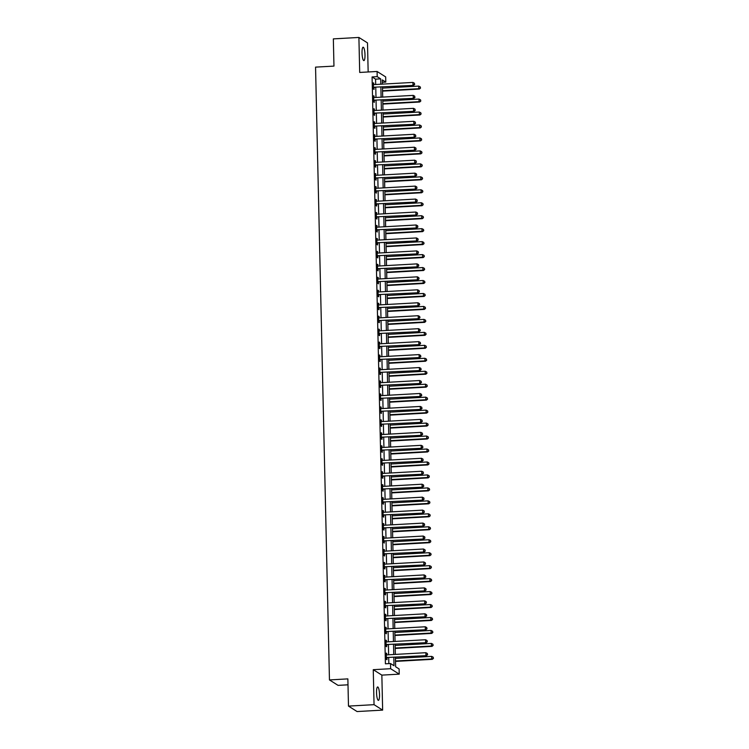 <?xml version="1.0" encoding="UTF-8"?>
<svg xmlns="http://www.w3.org/2000/svg" width="749" height="749" viewBox="0 0 749 749"><rect width="100%" height="100%" fill="white"/><g stroke="black" fill="none" stroke-linecap="round" stroke-linejoin="round"><path stroke-width="1.12" d="M379.518 694.595A6.713 1.451 86.8 0 0 377.655 686.955A6.713 1.451 86.8 0 0 376.541 692.713A6.713 1.451 86.8 0 0 378.404 700.362A6.713 1.451 86.8 0 0 379.518 694.595M364.997 54.855A6.713 1.451 86.8 0 0 363.134 47.206A6.713 1.451 86.8 0 0 362.029 52.973A6.713 1.451 86.8 0 0 363.892 60.613A6.713 1.451 86.8 0 0 364.997 54.855M395.416 657.397L395.631 666.76L399.114 668.969L399.226 674.147L390.632 668.707L390.519 663.52L394.002 665.73L393.815 657.491M381.85 675.121L373.255 669.681L374.051 704.669L348.482 706.101L357.076 711.55L382.645 710.118L381.85 675.121L399.226 674.147M348.004 684.811L338.052 685.363L329.457 679.923L315.554 67.129L333.96 66.099L333.342 38.882L358.902 37.45L359.698 72.447L377.084 71.473L385.679 76.913L385.791 82.1L382.308 79.89L382.402 84.131M368.162 71.97L367.497 42.899L358.902 37.45M382.364 82.287L385.791 82.1M374.051 704.669L382.645 710.118M375.689 84.506L375.567 79.151L372.084 76.941L385.407 663.811L390.519 663.52M388.834 663.614L388.703 657.772M388.637 654.785L388.403 644.814M388.338 641.818L388.113 631.856M388.048 628.86L387.823 618.889M387.748 615.903L387.523 605.932M387.458 602.936L387.233 592.974M387.167 589.978L386.933 580.007M386.868 577.02L386.643 567.049M386.578 564.053L386.353 554.091M386.278 551.095L386.053 541.124M385.988 538.138L385.763 528.167M385.688 525.171L385.463 515.209M385.398 512.213L385.173 502.242M385.108 499.255L384.874 489.284M384.808 486.288L384.583 476.327M384.518 473.331L384.293 463.359M384.218 460.373L383.994 450.402M383.928 447.406L383.703 437.444M383.638 434.448L383.404 424.477M383.338 421.49L383.113 411.519M383.048 408.523L382.823 398.562M382.748 395.566L382.524 385.595M382.458 382.608L382.233 372.637M382.168 369.65L381.934 359.679M381.868 356.683L381.644 346.712M381.578 343.725L381.353 333.754M381.278 330.768L381.054 320.797M380.988 317.801L380.764 307.83M380.689 304.843L380.464 294.872M380.398 291.885L380.174 281.914M380.108 278.918L379.874 268.947M379.809 265.961L379.584 255.989M379.518 253.003L379.294 243.032M379.219 240.036L378.994 230.065M378.928 227.078L378.704 217.107M378.638 214.12L378.404 204.149M378.339 201.153L378.114 191.182M378.048 188.196L377.824 178.225M377.749 175.238L377.524 165.267M377.459 162.271L377.234 152.3M377.159 149.313L376.934 139.342M376.869 136.355L376.644 126.384M376.578 123.388L376.344 113.417M376.279 110.431L376.054 100.46M375.989 97.473L375.764 87.502M373.92 84.609L373.311 82.821L373.451 89.047L374.032 89.412L373.994 87.727M374.21 97.567L373.601 95.788L373.742 102.004L374.322 102.37L374.285 100.684M374.509 110.524L373.891 108.745L374.041 114.972L374.622 115.337L374.575 113.651M374.8 123.491L374.191 121.703L374.331 127.929L374.912 128.294L374.875 126.609M375.099 136.449L374.481 134.67L374.622 140.887L375.202 141.252L375.165 139.567M375.389 149.407L374.781 147.628L374.921 153.854L375.502 154.219L375.464 152.534M375.689 162.374L375.071 160.586L375.212 166.812L375.792 167.177L375.755 165.492M375.979 175.332L375.371 173.553L375.511 179.769L376.092 180.135L376.054 178.449M376.27 188.289L375.661 186.51L375.801 192.736L376.382 193.102L376.344 191.416M376.569 201.256L375.951 199.468L376.092 205.694L376.672 206.059L376.635 204.374M376.859 214.214L376.251 212.435L376.391 218.652L376.972 219.017L376.934 217.332M377.159 227.172L376.541 225.393L376.681 231.619L377.262 231.984L377.224 230.299M377.449 240.139L376.841 238.351L376.981 244.577L377.562 244.942L377.524 243.256M377.739 253.096L377.131 251.318L377.271 257.534L377.852 257.899L377.814 256.214M378.039 266.054L377.421 264.275L377.571 270.501L378.151 270.866L378.105 269.181M378.329 279.021L377.721 277.233L377.861 283.459L378.442 283.824L378.404 282.139M378.629 291.979L378.011 290.2L378.151 296.417L378.732 296.782L378.694 295.097M378.919 304.937L378.311 303.158L378.451 309.384L379.031 309.749L378.994 308.064M379.219 317.904L378.601 316.115L378.741 322.342L379.322 322.707L379.284 321.021M379.509 330.861L378.9 329.083L379.041 335.299L379.621 335.664L379.584 333.979M379.799 343.819L379.191 342.04L379.331 348.266L379.912 348.631L379.874 346.946M380.099 356.786L379.481 354.998L379.621 361.224L380.202 361.589L380.164 359.904M380.389 369.744L379.78 367.965L379.921 374.182L380.501 374.547L380.464 372.862M380.689 382.702L380.071 380.923L380.211 387.149L380.792 387.514L380.754 385.829M380.979 395.669L380.37 393.88L380.511 400.106L381.091 400.472L381.054 398.786M381.269 408.626L380.661 406.847L380.801 413.064L381.381 413.429L381.344 411.744M381.569 421.584L380.951 419.805L381.091 426.031L381.681 426.396L381.634 424.711M381.859 434.551L381.25 432.763L381.391 438.989L381.971 439.354L381.934 437.669M382.159 447.509L381.541 445.73L381.681 451.947L382.262 452.312L382.224 450.626M382.449 460.466L381.84 458.688L381.981 464.914L382.561 465.279L382.524 463.594M382.748 473.434L382.13 471.645L382.271 477.871L382.851 478.237L382.814 476.551M383.039 486.391L382.421 484.612L382.57 490.829L383.151 491.194L383.113 489.509M383.329 499.349L382.72 497.57L382.861 503.796L383.441 504.161L383.404 502.476M383.628 512.316L383.011 510.528L383.151 516.754L383.731 517.119L383.694 515.434M383.919 525.274L383.31 523.495L383.451 529.712L384.031 530.077L383.994 528.391M384.218 538.231L383.6 536.453L383.741 542.679L384.321 543.044L384.284 541.358M384.509 551.198L383.9 549.41L384.04 555.636L384.621 556.001L384.583 554.316M384.799 564.156L384.19 562.377L384.331 568.594L384.911 568.959L384.874 567.274M385.098 577.114L384.48 575.335L384.621 581.561L385.211 581.926L385.164 580.241M385.389 590.081L384.78 588.293L384.92 594.519L385.501 594.884L385.463 593.199M385.688 603.039L385.07 601.26L385.211 607.476L385.791 607.842L385.754 606.156M385.978 615.996L385.37 614.217L385.51 620.444L386.091 620.809L386.053 619.123M386.278 628.963L385.66 627.175L385.801 633.401L386.381 633.766L386.344 632.081M386.568 641.921L385.95 640.142L386.1 646.359L386.681 646.724L386.634 645.039M386.858 654.879L386.25 653.1L386.39 659.326L386.971 659.691L386.933 658.006M373.255 669.681L390.632 668.707M372.084 76.941L377.196 76.651L377.084 71.473M348.482 706.101L347.864 678.884L329.457 679.923M382.477 87.127L382.702 97.089M382.767 100.085L382.992 110.056M383.057 113.043L383.291 123.014M383.357 126.01L383.582 135.972M383.647 138.968L383.872 148.939M383.947 151.925L384.171 161.896M384.237 164.892L384.462 174.854M384.537 177.85L384.761 187.821M384.827 190.808L385.052 200.779M385.117 203.775L385.351 213.737M385.417 216.733L385.641 226.704M385.707 229.69L385.932 239.661M386.007 242.657L386.231 252.619M386.297 255.615L386.521 265.586M386.587 268.573L386.821 278.544M386.887 281.54L387.111 291.501M387.177 294.497L387.402 304.469M387.476 307.455L387.701 317.426M387.767 320.422L387.991 330.384M388.066 333.38L388.291 343.351M388.357 346.338L388.581 356.309M388.647 359.305L388.881 369.266M388.946 372.262L389.171 382.233M389.237 385.22L389.461 395.191M389.536 398.187L389.761 408.149M389.826 411.145L390.051 421.116M390.117 424.103L390.351 434.074M390.416 437.07L390.641 447.031M390.706 450.027L390.931 459.998M391.006 462.985L391.231 472.956M391.296 475.952L391.521 485.914M391.596 488.91L391.821 498.881M391.886 501.867L392.111 511.839M392.176 514.835L392.41 524.796M392.476 527.792L392.701 537.763M392.766 540.75L392.991 550.721M393.066 553.717L393.291 563.679M393.356 566.675L393.581 576.646M393.646 579.632L393.88 589.603M393.946 592.599L394.171 602.561M394.236 605.557L394.461 615.528M394.536 618.515L394.76 628.486M394.826 631.482L395.051 641.444M395.116 644.44L395.35 654.411M380.801 84.225L380.679 78.86L377.196 76.651M393.749 654.495L393.525 644.524M393.45 641.537L393.225 631.566M393.159 628.58L392.935 618.608M392.86 615.612L392.635 605.641M392.57 602.655L392.345 592.684M392.279 589.697L392.045 579.726M391.98 576.73L391.755 566.759M391.69 563.772L391.465 553.801M391.39 550.815L391.165 540.844M391.1 537.848L390.875 527.876M390.809 524.89L390.575 514.919M390.51 511.932L390.285 501.961M390.22 498.965L389.995 488.994M389.92 486.007L389.695 476.036M389.63 473.05L389.405 463.079M389.33 460.083L389.106 450.112M389.04 447.125L388.815 437.154M388.75 434.167L388.516 424.196M388.45 421.2L388.225 411.229M388.16 408.242L387.935 398.271M387.86 395.285L387.636 385.314M387.57 382.318L387.345 372.347M387.28 369.36L387.046 359.389M386.98 356.402L386.756 346.431M386.69 343.435L386.465 333.464M386.39 330.478L386.166 320.506M386.1 317.52L385.875 307.549M385.801 304.553L385.576 294.582M385.51 291.595L385.286 281.624M385.22 278.637L384.986 268.666M384.92 265.67L384.696 255.699M384.63 252.713L384.406 242.742M384.331 239.755L384.106 229.784M384.04 226.788L383.816 216.817M383.75 213.83L383.516 203.859M383.451 200.872L383.226 190.901M383.16 187.905L382.936 177.934M382.861 174.948L382.636 164.977M382.57 161.99L382.346 152.019M382.28 149.023L382.046 139.052M381.981 136.065L381.756 126.094M381.69 123.108L381.466 113.136M381.391 110.14L381.166 100.169M381.101 97.183L380.876 87.212M375.567 79.151L380.679 78.86M373.32 83.223L373.891 83.195M373.611 96.181L374.182 96.153M373.901 109.148L374.472 109.111M374.2 122.106L374.772 122.078M374.491 135.063L375.062 135.035M374.79 148.03L375.361 147.993M375.08 160.988L375.652 160.96M375.371 173.946L375.951 173.918M375.67 186.913L376.241 186.875M375.961 199.871L376.532 199.843M376.26 212.828L376.831 212.8M376.55 225.795L377.122 225.758M376.85 238.753L377.421 238.725M377.14 251.711L377.711 251.683M377.43 264.678L378.002 264.64M377.73 277.636L378.301 277.607M378.02 290.593L378.591 290.565M378.32 303.56L378.891 303.523M378.61 316.518L379.181 316.49M378.9 329.476L379.481 329.448M379.2 342.443L379.771 342.405M379.49 355.401L380.061 355.372M379.79 368.358L380.361 368.33M380.08 381.325L380.651 381.288M380.38 394.283L380.951 394.255M380.67 407.241L381.241 407.213M380.96 420.208L381.531 420.17M381.26 433.165L381.831 433.137M381.55 446.123L382.121 446.095M381.85 459.09L382.421 459.053M382.14 472.048L382.711 472.02M382.43 485.006L383.011 484.978M382.73 497.973L383.301 497.935M383.02 510.93L383.591 510.902M383.319 523.888L383.891 523.86M383.61 536.855L384.181 536.818M383.909 549.813L384.48 549.785M384.2 562.771L384.771 562.742M384.49 575.738L385.061 575.7M384.789 588.695L385.361 588.667M385.08 601.653L385.651 601.625M385.379 614.62L385.95 614.583M385.669 627.578L386.241 627.55M385.96 640.535L386.531 640.507M386.259 653.503L386.83 653.465M373.92 87.202L413.56 85.386L373.92 87.202A1.049 1.011 -57.6 0 0 373.536 87.296L373.414 87.361M414.469 84.272L414.44 83.233L414.469 84.272L412.98 85.011L412.924 82.418L373.863 84.609A1.049 1.011 -57.6 0 1 373.479 84.553L373.348 84.515M374.5 87.567A1.049 1.011 -57.6 0 0 374.116 87.67L373.423 87.989M413.56 85.386L414.693 84.422M414.44 83.233L412.924 82.418M382.561 91.125L419.365 89.056L418.785 88.691L418.728 86.098L382.496 88.129M382.552 90.723L418.785 88.691L420.507 88.101L420.245 86.912L420.273 87.951M418.728 86.098L420.245 86.912M420.507 88.101L419.365 89.056M374.21 100.16L413.851 98.344L374.21 100.16A1.049 1.011 -57.6 0 0 373.835 100.263L373.704 100.319M414.759 97.23L414.731 96.2L414.759 97.23L413.27 97.979L413.214 95.385L374.154 97.567A1.049 1.011 -57.6 0 1 373.77 97.52L373.639 97.473M374.79 100.535A1.049 1.011 -57.6 0 0 374.416 100.628L373.723 100.956M413.851 98.344L414.993 97.379M414.731 96.2L413.214 95.385M374.509 113.127L414.15 111.301L374.509 113.127A1.049 1.011 -57.6 0 0 374.126 113.221L373.994 113.277M415.049 110.197L415.03 109.157L415.049 110.197L413.57 110.936L413.504 108.343L374.444 110.534A1.049 1.011 -57.6 0 1 374.069 110.478L373.938 110.431M375.09 113.492A1.049 1.011 -57.6 0 0 374.706 113.586L374.013 113.914M414.15 111.301L415.283 110.337M415.03 109.157L413.504 108.343M374.8 126.085L414.44 124.268L374.8 126.085A1.049 1.011 -57.6 0 0 374.425 126.178L374.294 126.244M415.349 123.154L415.321 122.115L415.349 123.154L413.86 123.894L413.804 121.301L374.743 123.491A1.049 1.011 -57.6 0 1 374.36 123.435L374.228 123.398M375.38 126.45A1.049 1.011 -57.6 0 0 375.006 126.553L374.303 126.871M414.44 124.268L415.583 123.304M415.321 122.115L413.804 121.301M382.861 104.083L419.665 102.023L419.084 101.658L419.019 99.065L382.795 101.087M382.851 103.68L419.084 101.658L420.798 101.059L420.545 99.879L420.563 100.909M419.019 99.065L420.545 99.879M420.798 101.059L419.665 102.023M383.151 117.041L419.955 114.981L419.374 114.616L419.318 112.022L383.085 114.054M383.142 116.647L419.374 114.616L421.088 114.017L420.835 112.837L420.863 113.876M419.318 112.022L420.835 112.837M421.088 114.017L419.955 114.981M383.451 130.008L420.245 127.939L419.665 127.573L419.609 124.98L383.376 127.012M383.441 129.605L419.665 127.573L421.387 126.984L421.135 125.795L421.153 126.834M419.609 124.98L421.135 125.795M421.387 126.984L420.245 127.939M375.099 139.042L414.74 137.226L375.099 139.042A1.049 1.011 -57.6 0 0 374.715 139.145L374.584 139.202M415.639 136.112L415.62 135.082L415.639 136.112L414.15 136.861L414.094 134.268L375.034 136.449A1.049 1.011 -57.6 0 1 374.65 136.402L374.519 136.355M375.68 139.417A1.049 1.011 -57.6 0 0 375.296 139.511L374.603 139.838M414.74 137.226L415.873 136.262M415.62 135.082L414.094 134.268M383.741 142.965L420.545 140.906L419.964 140.54L419.908 137.947L383.675 139.969M383.731 142.563L419.964 140.54L421.678 139.941L421.425 138.762L421.444 139.791M419.908 137.947L421.425 138.762M421.678 139.941L420.545 140.906M375.389 152.01L415.03 150.184L375.389 152.01A1.049 1.011 -57.6 0 0 375.006 152.103L374.884 152.159M415.938 149.079L415.91 148.04L415.938 149.079L414.45 149.819L414.394 147.225L375.333 149.416A1.049 1.011 -57.6 0 1 374.949 149.36L374.818 149.313M375.97 152.375A1.049 1.011 -57.6 0 0 375.586 152.468L374.893 152.796M415.03 150.184L416.163 149.22M415.91 148.04L414.394 147.225M375.68 164.967L415.321 163.151L375.68 164.967A1.049 1.011 -57.6 0 0 375.305 165.061L375.174 165.126M416.229 162.037L416.21 160.998L416.229 162.037L414.74 162.776L414.684 160.183L375.623 162.374A1.049 1.011 -57.6 0 1 375.24 162.318L375.109 162.28M376.26 165.332A1.049 1.011 -57.6 0 0 375.886 165.435L375.193 165.754M415.321 163.151L416.463 162.187M416.21 160.998L414.684 160.183M375.979 177.925L415.62 176.109L375.979 177.925A1.049 1.011 -57.6 0 0 375.595 178.028L375.474 178.084M416.519 174.994L416.5 173.965L416.519 174.994L415.04 175.743L414.974 173.15L375.923 175.332A1.049 1.011 -57.6 0 1 375.539 175.285L375.408 175.238M376.56 178.299A1.049 1.011 -57.6 0 0 376.176 178.393L375.483 178.721M415.62 176.109L416.753 175.144M416.5 173.965L414.974 173.15M376.27 190.892L415.91 189.066L376.27 190.892A1.049 1.011 -57.6 0 0 375.895 190.986L375.764 191.042M416.819 187.962L416.79 186.922L416.819 187.962L415.33 188.701L415.274 186.108L376.213 188.299A1.049 1.011 -57.6 0 1 375.829 188.242L375.698 188.196M376.85 191.257A1.049 1.011 -57.6 0 0 376.475 191.351L375.773 191.678M415.91 189.066L417.053 188.102M416.79 186.922L415.274 186.108M376.569 203.85L416.21 202.033L376.569 203.85A1.049 1.011 -57.6 0 0 376.185 203.943L376.054 204.009M417.109 200.919L417.09 199.88L417.109 200.919L415.629 201.659L415.564 199.065L376.504 201.256A1.049 1.011 -57.6 0 1 376.12 201.2L375.989 201.163M377.15 204.215A1.049 1.011 -57.6 0 0 376.766 204.318L376.073 204.636M416.21 202.033L417.343 201.069M417.09 199.88L415.564 199.065M384.031 155.923L420.835 153.863L420.255 153.498L420.198 150.905L383.965 152.936M384.022 155.53L420.255 153.498L421.977 152.899L421.715 151.719L421.743 152.759M420.198 150.905L421.715 151.719M421.977 152.899L420.835 153.863M384.331 168.89L421.135 166.821L420.554 166.456L420.489 163.862L384.265 165.894M384.321 168.488L420.554 166.456L422.267 165.866L422.015 164.677L422.033 165.716M420.489 163.862L422.015 164.677M422.267 165.866L421.135 166.821M384.621 181.848L421.425 179.788L420.844 179.423L420.788 176.83L384.555 178.852M384.612 181.445L420.844 179.423L422.567 178.824L422.305 177.644L422.333 178.674M420.788 176.83L422.305 177.644M422.567 178.824L421.425 179.788M384.92 194.806L421.715 192.746L421.135 192.381L421.078 189.787L384.846 191.819M384.911 194.412L421.135 192.381L422.857 191.781L422.605 190.602L422.623 191.641M421.078 189.787L422.605 190.602M422.857 191.781L421.715 192.746M385.211 207.773L422.015 205.703L421.434 205.338L421.378 202.745L385.145 204.777M385.201 207.37L421.434 205.338L423.148 204.749L422.895 203.559L422.923 204.599M421.378 202.745L422.895 203.559M423.148 204.749L422.015 205.703M376.859 216.807L416.5 214.991L376.859 216.807A1.049 1.011 -57.6 0 0 376.475 216.91L376.354 216.967M417.408 213.877L417.38 212.847L417.408 213.877L415.92 214.626L415.864 212.033L376.803 214.214A1.049 1.011 -57.6 0 1 376.419 214.167L376.288 214.12M377.44 217.182A1.049 1.011 -57.6 0 0 377.065 217.276L376.363 217.603M416.5 214.991L417.633 214.027M417.38 212.847L415.864 212.033M385.501 220.73L422.305 218.671L421.724 218.305L421.668 215.712L385.435 217.734M385.501 220.328L421.724 218.305L423.447 217.706L423.185 216.527L423.213 217.556M421.668 215.712L423.185 216.527M423.447 217.706L422.305 218.671M377.15 229.774L416.79 227.949L377.15 229.774A1.049 1.011 -57.6 0 0 376.775 229.868L376.644 229.924M417.699 226.844L417.68 225.805L417.699 226.844L416.21 227.584L416.154 224.99L377.093 227.181A1.049 1.011 -57.6 0 1 376.71 227.125L376.578 227.078M377.739 230.14A1.049 1.011 -57.6 0 0 377.356 230.233L376.663 230.561M416.79 227.949L417.933 226.984M417.68 225.805L416.154 224.99M385.801 233.688L422.605 231.628L422.024 231.263L421.959 228.67L385.735 230.701M385.791 233.295L422.024 231.263L423.737 230.664L423.485 229.484L423.503 230.523M421.959 228.67L423.485 229.484M423.737 230.664L422.605 231.628M377.449 242.732L417.09 240.916L377.449 242.732A1.049 1.011 -57.6 0 0 377.065 242.826L376.944 242.891M417.998 239.802L417.97 238.762L417.998 239.802L416.51 240.541L416.453 237.948L377.393 240.139A1.049 1.011 -57.6 0 1 377.009 240.083L376.878 240.045M378.03 243.097A1.049 1.011 -57.6 0 0 377.646 243.2L376.953 243.519M417.09 240.916L418.223 239.952M417.97 238.762L416.453 237.948M386.091 246.655L422.895 244.586L422.314 244.221L422.258 241.627L386.025 243.659M386.081 246.252L422.314 244.221L424.037 243.631L423.775 242.442L423.803 243.481M422.258 241.627L423.775 242.442M424.037 243.631L422.895 244.586M377.739 255.69L417.38 253.874L377.739 255.69A1.049 1.011 -57.6 0 0 377.365 255.793L377.234 255.849M418.288 252.759L418.26 251.73L418.288 252.759L416.8 253.508L416.744 250.915L377.683 253.096A1.049 1.011 -57.6 0 1 377.299 253.05L377.168 253.003M378.32 256.064A1.049 1.011 -57.6 0 0 377.945 256.158L377.253 256.486M417.38 253.874L418.522 252.909M418.26 251.73L416.744 250.915M386.39 259.613L423.194 257.553L422.614 257.188L422.548 254.594L386.315 256.617M386.381 259.21L422.614 257.188L424.327 256.589L424.074 255.409L424.093 256.439M422.548 254.594L424.074 255.409M424.327 256.589L423.194 257.553M378.039 268.657L417.68 266.831L378.039 268.657A1.049 1.011 -57.6 0 0 377.655 268.751L377.524 268.807M418.579 265.726L418.56 264.687L418.579 265.726L417.099 266.466L417.034 263.873L377.973 266.064A1.049 1.011 -57.6 0 1 377.59 266.007L377.468 265.961M378.62 269.022A1.049 1.011 -57.6 0 0 378.236 269.116L377.543 269.443M417.68 266.831L418.813 265.867M418.56 264.687L417.034 263.873M386.681 272.57L423.485 270.511L422.904 270.146L422.848 267.552L386.615 269.584M386.671 272.177L422.904 270.146L424.617 269.546L424.365 268.367L424.393 269.406M422.848 267.552L424.365 268.367M424.617 269.546L423.485 270.511M378.329 281.615L417.97 279.798L378.329 281.615A1.049 1.011 -57.6 0 0 377.955 281.708L377.824 281.774M418.878 278.684L418.85 277.645L418.878 278.684L417.39 279.424L417.333 276.83L378.273 279.021A1.049 1.011 -57.6 0 1 377.889 278.965L377.758 278.928M378.91 281.98A1.049 1.011 -57.6 0 0 378.535 282.083L377.833 282.401M417.97 279.798L419.112 278.834M418.85 277.645L417.333 276.83M386.98 285.538L423.775 283.468L423.194 283.103L423.138 280.51L386.905 282.542M386.971 285.135L423.194 283.103L424.917 282.513L424.664 281.324L424.683 282.364M423.138 280.51L424.664 281.324M424.917 282.513L423.775 283.468M378.629 294.572L418.26 292.756L378.629 294.572A1.049 1.011 -57.6 0 0 378.245 294.675L378.114 294.732M419.168 291.642L419.15 290.612L419.168 291.642L417.68 292.391L417.624 289.797L378.563 291.979A1.049 1.011 -57.6 0 1 378.179 291.932L378.048 291.885M379.209 294.947A1.049 1.011 -57.6 0 0 378.825 295.04L378.133 295.368M418.26 292.756L419.403 291.792M419.15 290.612L417.624 289.797M378.919 307.539L418.56 305.714L378.919 307.539A1.049 1.011 -57.6 0 0 378.535 307.633L378.414 307.689M419.468 304.609L419.44 303.57L419.468 304.609L417.979 305.349L417.923 302.755L378.863 304.946A1.049 1.011 -57.6 0 1 378.479 304.89L378.348 304.843M379.5 307.905A1.049 1.011 -57.6 0 0 379.116 307.998L378.423 308.326M418.56 305.714L419.693 304.749M419.44 303.57L417.923 302.755M379.209 320.497L418.85 318.681L379.209 320.497A1.049 1.011 -57.6 0 0 378.835 320.591L378.704 320.656M419.758 317.567L419.73 316.527L419.758 317.567L418.27 318.306L418.214 315.713L379.153 317.904A1.049 1.011 -57.6 0 1 378.769 317.848L378.638 317.81M379.79 320.862A1.049 1.011 -57.6 0 0 379.415 320.965L378.722 321.284M418.85 318.681L419.992 317.716M419.73 316.527L418.214 315.713M379.509 333.455L419.15 331.638L379.509 333.455A1.049 1.011 -57.6 0 0 379.125 333.558L378.994 333.614M420.049 330.524L420.03 329.494L420.049 330.524L418.569 331.273L418.504 328.68L379.453 330.861A1.049 1.011 -57.6 0 1 379.069 330.815L378.938 330.768M380.089 333.829A1.049 1.011 -57.6 0 0 379.706 333.923L379.013 334.251M419.15 331.638L420.283 330.674M420.03 329.494L418.504 328.68M379.799 346.422L419.44 344.596L379.799 346.422A1.049 1.011 -57.6 0 0 379.425 346.515L379.294 346.572M420.348 343.491L420.32 342.452L420.348 343.491L418.86 344.231L418.803 341.638L379.743 343.828A1.049 1.011 -57.6 0 1 379.359 343.772L379.228 343.725M380.38 346.787A1.049 1.011 -57.6 0 0 380.005 346.881L379.303 347.208M419.44 344.596L420.582 343.632M420.32 342.452L418.803 341.638M380.099 359.38L419.74 357.563L380.099 359.38A1.049 1.011 -57.6 0 0 379.715 359.473L379.584 359.539M420.638 356.449L420.62 355.41L420.638 356.449L419.159 357.189L419.094 354.595L380.033 356.786A1.049 1.011 -57.6 0 1 379.649 356.73L379.518 356.693M380.679 359.745A1.049 1.011 -57.6 0 0 380.295 359.848L379.603 360.166M419.74 357.563L420.872 356.599M420.62 355.41L419.094 354.595M380.389 372.337L420.03 370.521L380.389 372.337A1.049 1.011 -57.6 0 0 380.005 372.44L379.883 372.496M420.938 369.407L420.91 368.377L420.938 369.407L419.449 370.156L419.393 367.562L380.333 369.744A1.049 1.011 -57.6 0 1 379.949 369.697L379.818 369.65M380.969 372.712A1.049 1.011 -57.6 0 0 380.586 372.805L379.893 373.133M420.03 370.521L421.163 369.557M420.91 368.377L419.393 367.562M380.679 385.304L420.32 383.479L380.679 385.304A1.049 1.011 -57.6 0 0 380.305 385.398L380.174 385.454M421.228 382.374L421.21 381.335L421.228 382.374L419.74 383.113L419.683 380.52L380.623 382.711A1.049 1.011 -57.6 0 1 380.239 382.655L380.108 382.608M381.26 385.669A1.049 1.011 -57.6 0 0 380.885 385.763L380.192 386.091M420.32 383.479L421.462 382.514M421.21 381.335L419.683 380.52M380.979 398.262L420.62 396.446L380.979 398.262A1.049 1.011 -57.6 0 0 380.595 398.356L380.473 398.421M421.518 395.332L421.5 394.292L421.518 395.332L420.039 396.071L419.974 393.478L380.923 395.669A1.049 1.011 -57.6 0 1 380.539 395.612L380.408 395.575M381.559 398.627A1.049 1.011 -57.6 0 0 381.175 398.73L380.483 399.048M420.62 396.446L421.753 395.481M421.5 394.292L419.974 393.478M381.269 411.22L420.91 409.403L381.269 411.22A1.049 1.011 -57.6 0 0 380.895 411.323L380.764 411.379M421.818 408.289L421.79 407.259L421.818 408.289L420.329 409.038L420.273 406.445L381.213 408.626A1.049 1.011 -57.6 0 1 380.829 408.579L380.698 408.533M381.85 411.594A1.049 1.011 -57.6 0 0 381.475 411.688L380.782 412.016M420.91 409.403L422.052 408.439M421.79 407.259L420.273 406.445M381.569 424.187L421.21 422.361L381.569 424.187A1.049 1.011 -57.6 0 0 381.185 424.28L381.054 424.337M422.108 421.256L422.09 420.217L422.108 421.256L420.629 421.996L420.563 419.403L381.503 421.593A1.049 1.011 -57.6 0 1 381.119 421.537L380.988 421.49M382.149 424.552A1.049 1.011 -57.6 0 0 381.765 424.646L381.072 424.973M421.21 422.361L422.342 421.397M422.09 420.217L420.563 419.403M381.859 437.144L421.5 435.328L381.859 437.144A1.049 1.011 -57.6 0 0 381.484 437.238L381.353 437.304M422.408 434.214L422.38 433.175L422.408 434.214L420.919 434.954L420.863 432.36L381.803 434.551A1.049 1.011 -57.6 0 1 381.419 434.495L381.288 434.457M382.439 437.51A1.049 1.011 -57.6 0 0 382.065 437.613L381.363 437.931M421.5 435.328L422.642 434.364M422.38 433.175L420.863 432.36M382.159 450.102L421.79 448.286L382.159 450.102A1.049 1.011 -57.6 0 0 381.775 450.205L381.644 450.261M422.698 447.172L422.679 446.142L422.698 447.172L421.21 447.921L421.153 445.327L382.093 447.509A1.049 1.011 -57.6 0 1 381.709 447.462L381.578 447.415M382.739 450.477A1.049 1.011 -57.6 0 0 382.355 450.57L381.662 450.898M421.79 448.286L422.932 447.322M422.679 446.142L421.153 445.327M382.449 463.069L422.09 461.244L382.449 463.069A1.049 1.011 -57.6 0 0 382.065 463.163L381.943 463.219M422.998 460.139L422.97 459.1L422.998 460.139L421.509 460.878L421.453 458.285L382.393 460.476A1.049 1.011 -57.6 0 1 382.009 460.42L381.878 460.373M383.029 463.434A1.049 1.011 -57.6 0 0 382.645 463.528L381.953 463.856M422.09 461.244L423.222 460.279M422.97 459.1L421.453 458.285M382.739 476.027L422.38 474.211L382.739 476.027A1.049 1.011 -57.6 0 0 382.364 476.121L382.233 476.186M423.288 473.096L423.26 472.057L423.288 473.096L421.799 473.836L421.743 471.243L382.683 473.434A1.049 1.011 -57.6 0 1 382.299 473.377L382.168 473.34M383.319 476.392A1.049 1.011 -57.6 0 0 382.945 476.495L382.252 476.813M422.38 474.211L423.522 473.246M423.26 472.057L421.743 471.243M383.039 488.985L422.679 487.168L383.039 488.985A1.049 1.011 -57.6 0 0 382.655 489.088L382.524 489.144M423.578 486.054L423.56 485.024L423.578 486.054L422.099 486.803L422.033 484.21L382.973 486.391A1.049 1.011 -57.6 0 1 382.599 486.344L382.467 486.298M383.619 489.359A1.049 1.011 -57.6 0 0 383.235 489.453L382.542 489.78M422.679 487.168L423.812 486.204M423.56 485.024L422.033 484.21M383.329 501.952L422.97 500.126L383.329 501.952A1.049 1.011 -57.6 0 0 382.954 502.045L382.823 502.102M423.878 499.021L423.85 497.982L423.878 499.021L422.389 499.761L422.333 497.167L383.273 499.358A1.049 1.011 -57.6 0 1 382.889 499.302L382.758 499.255M383.909 502.317A1.049 1.011 -57.6 0 0 383.535 502.41L382.833 502.738M422.97 500.126L424.112 499.162M423.85 497.982L422.333 497.167M383.628 514.909L423.269 513.093L383.628 514.909A1.049 1.011 -57.6 0 0 383.245 515.003L383.113 515.069M424.168 511.979L424.149 510.94L424.168 511.979L422.689 512.719L422.623 510.125L383.563 512.316A1.049 1.011 -57.6 0 1 383.179 512.26L383.048 512.222M384.209 515.275A1.049 1.011 -57.6 0 0 383.825 515.378L383.132 515.696M423.269 513.093L424.402 512.129M424.149 510.94L422.623 510.125M383.919 527.867L423.56 526.051L383.919 527.867A1.049 1.011 -57.6 0 0 383.535 527.97L383.413 528.026M424.468 524.937L424.44 523.907L424.468 524.937L422.979 525.686L422.923 523.092L383.863 525.274A1.049 1.011 -57.6 0 1 383.479 525.227L383.348 525.18M384.499 528.242A1.049 1.011 -57.6 0 0 384.115 528.335L383.422 528.663M423.56 526.051L424.692 525.086M424.44 523.907L422.923 523.092M384.209 540.834L423.85 539.008L384.209 540.834A1.049 1.011 -57.6 0 0 383.834 540.928L383.703 540.984M424.758 537.904L424.739 536.864L424.758 537.904L423.269 538.643L423.213 536.05L384.153 538.241A1.049 1.011 -57.6 0 1 383.769 538.185L383.638 538.138M384.789 541.199A1.049 1.011 -57.6 0 0 384.415 541.293L383.722 541.621M423.85 539.008L424.992 538.044M424.739 536.864L423.213 536.05M384.509 553.792L424.149 551.976L384.509 553.792A1.049 1.011 -57.6 0 0 384.125 553.886L384.003 553.951M425.048 550.861L425.029 549.822L425.048 550.861L423.569 551.601L423.503 549.008L384.452 551.198A1.049 1.011 -57.6 0 1 384.068 551.142L383.937 551.105M385.089 554.157A1.049 1.011 -57.6 0 0 384.705 554.26L384.012 554.578M424.149 551.976L425.282 551.011M425.029 549.822L423.503 549.008M384.799 566.75L424.44 564.933L384.799 566.75A1.049 1.011 -57.6 0 0 384.424 566.853L384.293 566.909M425.348 563.819L425.32 562.789L425.348 563.819L423.859 564.568L423.803 561.975L384.743 564.156A1.049 1.011 -57.6 0 1 384.359 564.109L384.228 564.063M385.379 567.124A1.049 1.011 -57.6 0 0 385.005 567.218L384.312 567.545M424.44 564.933L425.582 563.969M425.32 562.789L423.803 561.975M385.098 579.717L424.739 577.891L385.098 579.717A1.049 1.011 -57.6 0 0 384.714 579.81L384.583 579.866M425.638 576.786L425.619 575.747L425.638 576.786L424.159 577.526L424.093 574.932L385.033 577.123A1.049 1.011 -57.6 0 1 384.649 577.067L384.518 577.02M385.679 580.082A1.049 1.011 -57.6 0 0 385.295 580.175L384.602 580.503M424.739 577.891L425.872 576.927M425.619 575.747L424.093 574.932M385.389 592.674L425.029 590.858L385.389 592.674A1.049 1.011 -57.6 0 0 385.014 592.768L384.883 592.834M425.938 589.744L425.909 588.705L425.938 589.744L424.449 590.484L424.393 587.89L385.332 590.081A1.049 1.011 -57.6 0 1 384.949 590.025L384.817 589.987M385.969 593.039A1.049 1.011 -57.6 0 0 385.595 593.142L384.892 593.461M425.029 590.858L426.172 589.894M425.909 588.705L424.393 587.89M385.688 605.632L425.32 603.816L385.688 605.632A1.049 1.011 -57.6 0 0 385.304 605.735L385.173 605.791M426.228 602.702L426.209 601.672L426.228 602.702L424.739 603.451L424.683 600.857L385.623 603.039A1.049 1.011 -57.6 0 1 385.239 602.992L385.108 602.945M386.269 606.007A1.049 1.011 -57.6 0 0 385.885 606.1L385.192 606.428M425.32 603.816L426.462 602.851M426.209 601.672L424.683 600.857M385.978 618.599L425.619 616.773L385.978 618.599A1.049 1.011 -57.6 0 0 385.595 618.693L385.473 618.749M426.527 615.669L426.499 614.629L426.527 615.669L425.039 616.408L424.983 613.815L385.922 616.006A1.049 1.011 -57.6 0 1 385.538 615.95L385.407 615.903M386.559 618.964A1.049 1.011 -57.6 0 0 386.175 619.058L385.482 619.386M425.619 616.773L426.752 615.809M426.499 614.629L424.983 613.815M387.27 298.495L424.074 296.435L423.494 296.07L423.428 293.477L387.205 295.499M387.261 298.093L423.494 296.07L425.207 295.471L424.955 294.291L424.973 295.321M423.428 293.477L424.955 294.291M425.207 295.471L424.074 296.435M387.561 311.453L424.365 309.393L423.784 309.028L423.728 306.435L387.495 308.466M387.551 311.06L423.784 309.028L425.507 308.429L425.245 307.249L425.273 308.288M423.728 306.435L425.245 307.249M425.507 308.429L424.365 309.393M387.86 324.42L424.664 322.351L424.084 321.986L424.018 319.392L387.795 321.424M387.851 324.017L424.084 321.986L425.797 321.396L425.544 320.207L425.563 321.246M424.018 319.392L425.544 320.207M425.797 321.396L424.664 322.351M388.151 337.378L424.955 335.318L424.374 334.953L424.318 332.359L388.085 334.382M388.141 336.975L424.374 334.953L426.097 334.354L425.835 333.174L425.863 334.204M424.318 332.359L425.835 333.174M426.097 334.354L424.955 335.318M388.45 350.335L425.245 348.276L424.664 347.911L424.608 345.317L388.375 347.349M388.441 349.942L424.664 347.911L426.387 347.311L426.134 346.132L426.153 347.171M424.608 345.317L426.134 346.132M426.387 347.311L425.245 348.276M388.74 363.302L425.544 361.233L424.964 360.868L424.908 358.275L388.675 360.306M388.731 362.9L424.964 360.868L426.677 360.278L426.424 359.089L426.453 360.129M424.908 358.275L426.424 359.089M426.677 360.278L425.544 361.233M389.031 376.26L425.835 374.2L425.254 373.835L425.198 371.242L388.965 373.264M389.031 375.858L425.254 373.835L426.977 373.236L426.715 372.056L426.743 373.086M425.198 371.242L426.715 372.056M426.977 373.236L425.835 374.2M389.33 389.218L426.134 387.158L425.554 386.793L425.488 384.2L389.265 386.231M389.321 388.825L425.554 386.793L427.267 386.194L427.014 385.014L427.033 386.053M425.488 384.2L427.014 385.014M427.267 386.194L426.134 387.158M389.62 402.185L426.424 400.116L425.844 399.751L425.788 397.157L389.555 399.189M389.611 401.782L425.844 399.751L427.567 399.161L427.305 397.972L427.333 399.011M425.788 397.157L427.305 397.972M427.567 399.161L426.424 400.116M389.92 415.143L426.724 413.083L426.144 412.718L426.078 410.124L389.845 412.147M389.911 414.74L426.144 412.718L427.857 412.119L427.604 410.939L427.623 411.969M426.078 410.124L427.604 410.939M427.857 412.119L426.724 413.083M390.21 428.1L427.014 426.041L426.434 425.675L426.378 423.082L390.145 425.114M390.201 427.707L426.434 425.675L428.147 425.076L427.894 423.897L427.922 424.936M426.378 423.082L427.894 423.897M428.147 425.076L427.014 426.041M390.51 441.067L427.305 438.998L426.724 438.633L426.668 436.04L390.435 438.071M390.501 440.665L426.724 438.633L428.447 438.043L428.194 436.854L428.213 437.893M426.668 436.04L428.194 436.854M428.447 438.043L427.305 438.998M390.8 454.025L427.604 451.965L427.024 451.6L426.958 449.007L390.735 451.029M390.791 453.622L427.024 451.6L428.737 451.001L428.484 449.821L428.503 450.851M426.958 449.007L428.484 449.821M428.737 451.001L427.604 451.965M391.09 466.983L427.894 464.923L427.314 464.558L427.258 461.964L391.025 463.996M391.081 466.59L427.314 464.558L429.037 463.959L428.774 462.779L428.803 463.818M427.258 461.964L428.774 462.779M429.037 463.959L427.894 464.923M391.39 479.95L428.194 477.881L427.613 477.516L427.548 474.922L391.324 476.954M391.381 479.547L427.613 477.516L429.327 476.926L429.074 475.737L429.093 476.776M427.548 474.922L429.074 475.737M429.327 476.926L428.194 477.881M391.68 492.908L428.484 490.848L427.904 490.483L427.848 487.889L391.615 489.912M391.671 492.505L427.904 490.483L429.626 489.883L429.364 488.704L429.392 489.734M427.848 487.889L429.364 488.704M429.626 489.883L428.484 490.848M391.98 505.865L428.774 503.805L428.194 503.44L428.138 500.847L391.905 502.879M391.97 505.472L428.194 503.44L429.917 502.841L429.664 501.661L429.683 502.701M428.138 500.847L429.664 501.661M429.917 502.841L428.774 503.805M392.27 518.832L429.074 516.763L428.494 516.398L428.437 513.805L392.204 515.836M392.261 518.43L428.494 516.398L430.207 515.808L429.954 514.619L429.982 515.658M428.437 513.805L429.954 514.619M430.207 515.808L429.074 516.763M392.56 531.79L429.364 529.73L428.784 529.365L428.728 526.772L392.495 528.794M392.551 531.387L428.784 529.365L430.506 528.766L430.244 527.586L430.272 528.616M428.728 526.772L430.244 527.586M430.506 528.766L429.364 529.73M392.86 544.748L429.664 542.688L429.083 542.323L429.018 539.729L392.794 541.761M392.851 544.354L429.083 542.323L430.797 541.724L430.544 540.544L430.563 541.583M429.018 539.729L430.544 540.544M430.797 541.724L429.664 542.688M393.15 557.715L429.954 555.646L429.374 555.281L429.317 552.687L393.085 554.719M393.141 557.312L429.374 555.281L431.096 554.691L430.834 553.502L430.862 554.541M429.317 552.687L430.834 553.502M431.096 554.691L429.954 555.646M393.45 570.672L430.254 568.613L429.664 568.248L429.608 565.654L393.375 567.676M393.44 570.27L429.664 568.248L431.387 567.648L431.134 566.469L431.152 567.499M429.608 565.654L431.134 566.469M431.387 567.648L430.254 568.613M393.74 583.63L430.544 581.57L429.963 581.205L429.907 578.612L393.674 580.644M393.731 583.237L429.963 581.205L431.677 580.606L431.424 579.426L431.452 580.466M429.907 578.612L431.424 579.426M431.677 580.606L430.544 581.57M394.04 596.597L430.834 594.528L430.254 594.163L430.198 591.57L393.965 593.601M394.03 596.195L430.254 594.163L431.976 593.573L431.714 592.384L431.742 593.423M430.198 591.57L431.714 592.384M431.976 593.573L430.834 594.528M394.33 609.555L431.134 607.495L430.553 607.13L430.488 604.537L394.264 606.559M394.32 609.152L430.553 607.13L432.267 606.531L432.014 605.351L432.033 606.381M430.488 604.537L432.014 605.351M432.267 606.531L431.134 607.495M394.62 622.513L431.424 620.453L430.844 620.088L430.787 617.494L394.554 619.526M394.611 622.119L430.844 620.088L432.566 619.489L432.304 618.309L432.332 619.348M430.787 617.494L432.304 618.309M432.566 619.489L431.424 620.453M386.269 631.557L425.909 629.74L386.269 631.557A1.049 1.011 -57.6 0 0 385.894 631.65L385.763 631.716M426.818 628.626L426.79 627.587L426.818 628.626L425.329 629.366L425.273 626.773L386.212 628.963A1.049 1.011 -57.6 0 1 385.829 628.907L385.698 628.87M386.849 631.922A1.049 1.011 -57.6 0 0 386.475 632.025L385.782 632.343M425.909 629.74L427.052 628.776M426.79 627.587L425.273 626.773M394.92 635.48L431.724 633.411L431.143 633.045L431.078 630.452L394.854 632.484M394.91 635.077L431.143 633.045L432.856 632.456L432.604 631.267L432.622 632.306M431.078 630.452L432.604 631.267M432.856 632.456L431.724 633.411M386.568 644.514L426.209 642.698L386.568 644.514A1.049 1.011 -57.6 0 0 386.184 644.617L386.053 644.674M427.108 641.584L427.089 640.554L427.108 641.584L425.629 642.333L425.563 639.74L386.503 641.921A1.049 1.011 -57.6 0 1 386.128 641.874L385.997 641.827M387.149 644.889A1.049 1.011 -57.6 0 0 386.765 644.983L386.072 645.31M426.209 642.698L427.342 641.734M427.089 640.554L425.563 639.74M395.21 648.437L432.014 646.378L431.433 646.013L431.377 643.419L395.144 645.441M395.2 648.035L431.433 646.013L433.147 645.413L432.894 644.234L432.922 645.264M431.377 643.419L432.894 644.234M433.147 645.413L432.014 646.378M386.858 657.482L426.499 655.656L386.858 657.482A1.049 1.011 -57.6 0 0 386.484 657.575L386.353 657.631M427.407 654.551L427.379 653.512L427.407 654.551L425.919 655.291L425.863 652.697L386.802 654.888A1.049 1.011 -57.6 0 1 386.418 654.832L386.287 654.785M387.439 657.847A1.049 1.011 -57.6 0 0 387.064 657.94L386.362 658.268M426.499 655.656L427.642 654.692M427.379 653.512L425.863 652.697M395.509 661.395L432.304 659.335L431.724 658.97L431.667 656.377L395.435 658.408M395.5 661.002L431.724 658.97L433.446 658.371L433.194 657.191L433.212 658.231M431.667 656.377L433.194 657.191M433.446 658.371L432.304 659.335M373.536 87.296L374.116 87.67M373.835 100.263L374.416 100.628M374.126 113.221L374.706 113.586M374.425 126.178L375.006 126.553M374.715 139.145L375.296 139.511M375.006 152.103L375.586 152.468M375.305 165.061L375.886 165.435M375.595 178.028L376.176 178.393M375.895 190.986L376.475 191.351M376.185 203.943L376.766 204.318M376.475 216.91L377.065 217.276M376.775 229.868L377.356 230.233M377.065 242.826L377.646 243.2M377.365 255.793L377.945 256.158M377.655 268.751L378.236 269.116M377.955 281.708L378.535 282.083M378.245 294.675L378.825 295.04M378.535 307.633L379.116 307.998M378.835 320.591L379.415 320.965M379.125 333.558L379.706 333.923M379.425 346.515L380.005 346.881M379.715 359.473L380.295 359.848M380.005 372.44L380.586 372.805M380.305 385.398L380.885 385.763M380.595 398.356L381.175 398.73M380.895 411.323L381.475 411.688M381.185 424.28L381.765 424.646M381.484 437.238L382.065 437.613M381.775 450.205L382.355 450.57M382.065 463.163L382.645 463.528M382.364 476.121L382.945 476.495M382.655 489.088L383.235 489.453M382.954 502.045L383.535 502.41M383.245 515.003L383.825 515.378M383.535 527.97L384.115 528.335M383.834 540.928L384.415 541.293M384.125 553.886L384.705 554.26M384.424 566.853L385.005 567.218M384.714 579.81L385.295 580.175M385.014 592.768L385.595 593.142M385.304 605.735L385.885 606.1M385.595 618.693L386.175 619.058M385.894 631.65L386.475 632.025M386.184 644.617L386.765 644.983M386.484 657.575L387.064 657.94"/></g></svg>
